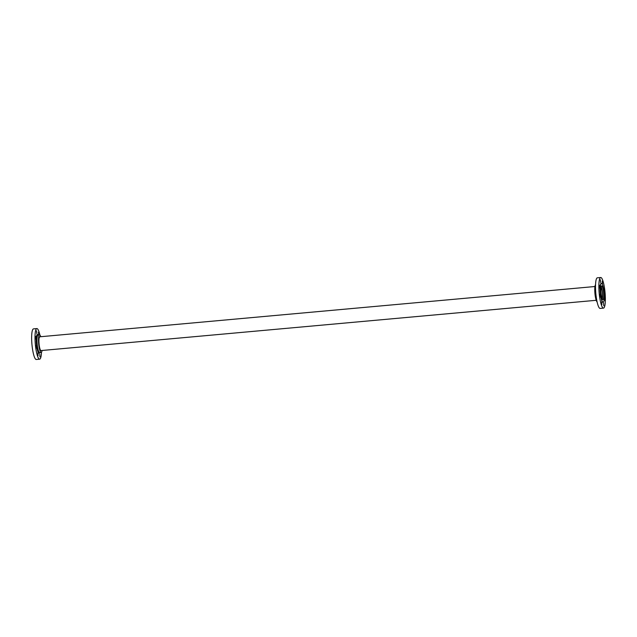 <?xml version="1.0" encoding="UTF-8"?>
<svg xmlns="http://www.w3.org/2000/svg" width="637" height="637" viewBox="0 0 637 637"><rect width="100%" height="100%" fill="white"/><g stroke="black" fill="none" stroke-linecap="round" stroke-linejoin="round"><path stroke-width="0.96" d="M601.153 286.698A6.911 1.33 -95.2 0 1 602.522 293.888A6.911 1.33 -95.2 0 1 602.268 299.016M601.049 287.16A6.187 1.186 -95.2 0 1 602.379 293.784A6.187 1.186 -95.2 0 1 602.084 298.578M40.8 336.702A8.83 1.696 84.8 0 0 39.86 334.974A8.83 1.696 84.8 0 0 39.574 334.887A8.83 1.696 84.8 0 0 38.626 343.136A8.83 1.696 84.8 0 0 40.887 352.396A8.83 1.696 84.8 0 0 41.174 352.484A8.83 1.696 84.8 0 0 42.05 350.477M39.972 336.869A6.911 1.33 84.8 0 0 39.749 336.798A6.911 1.33 84.8 0 0 39.008 343.255A6.911 1.33 84.8 0 0 40.776 350.501A6.911 1.33 84.8 0 0 40.999 350.573L596.2 300.298M35.624 336.384L35.831 339.083L35.624 336.384M36.572 330.858L36.771 333.557L36.572 330.858M38.451 332.172L38.65 334.871L38.451 332.172M39.757 354.212L39.964 356.911L39.757 354.212M37.878 352.898L38.085 355.597L37.878 352.898M36.166 345.517L36.373 348.216L36.166 345.517M41.453 352.325A15.368 2.946 -95.2 0 1 39.629 359.18L36.269 359.483A15.368 2.946 -95.2 0 1 35.783 359.332A15.368 2.946 -95.2 0 1 31.85 343.224A15.368 2.946 -95.2 0 1 33.498 328.883L36.858 328.573A15.368 2.946 -95.2 0 1 37.344 328.732A15.368 2.946 -95.2 0 1 39.884 334.998M39.629 359.18A15.368 2.946 -95.2 0 1 39.144 359.029A15.368 2.946 -95.2 0 1 35.21 342.921A15.368 2.946 -95.2 0 1 36.858 328.573M597.116 302.002A8.83 1.696 -95.2 0 1 594.942 293.466A8.83 1.696 -95.2 0 1 595.547 284.675M602.706 299.621A6.911 1.33 84.8 0 0 602.928 299.685A6.911 1.33 84.8 0 0 603.669 293.235A6.911 1.33 84.8 0 0 601.893 285.981A6.911 1.33 84.8 0 0 601.678 285.917A6.911 1.33 84.8 0 0 600.938 292.367A6.911 1.33 84.8 0 0 602.706 299.621M600.197 297.145L599.99 294.445L600.197 297.145M601.909 304.526L601.702 301.827L601.909 304.526M603.788 305.84L603.581 303.14L603.788 305.84M604.736 300.306L604.529 297.614L604.736 300.306M604.187 291.181L603.987 288.481L604.187 291.181M602.475 283.799L602.276 281.1L602.475 283.799M600.595 282.486L600.396 279.786L600.595 282.486M599.656 288.012L599.449 285.312L599.656 288.012M601.352 283.354A9.507 1.823 84.8 0 0 601.256 283.346A9.507 1.823 84.8 0 0 600.237 292.224A9.507 1.823 84.8 0 0 602.674 302.193A9.507 1.823 84.8 0 0 602.968 302.288A9.507 1.823 84.8 0 0 603.064 302.264M601.742 283.425A9.507 1.823 84.8 0 0 601.447 283.33A9.507 1.823 84.8 0 0 600.42 292.208A9.507 1.823 84.8 0 0 602.857 302.177A9.507 1.823 84.8 0 0 603.159 302.272A9.507 1.823 84.8 0 0 604.179 293.394A9.507 1.823 84.8 0 0 601.742 283.425M601.217 277.668A15.368 2.946 84.8 0 0 600.731 277.517A15.368 2.946 84.8 0 0 599.075 291.857A15.368 2.946 84.8 0 0 603.016 307.966A15.368 2.946 84.8 0 0 603.502 308.117A15.368 2.946 84.8 0 0 605.15 293.776A15.368 2.946 84.8 0 0 601.217 277.668M600.731 277.517L597.371 277.82A15.368 2.946 84.8 0 0 595.714 292.16A15.368 2.946 84.8 0 0 599.656 308.268A15.368 2.946 84.8 0 0 600.142 308.427L603.502 308.117M39.574 334.887L38.037 335.03A8.83 1.696 84.8 0 0 37.089 343.271A8.83 1.696 84.8 0 0 39.351 352.532A8.83 1.696 84.8 0 0 39.629 352.619L39.558 352.619M39.677 352.619A9.436 1.807 -95.2 0 1 38.801 353.185A9.436 1.807 -95.2 0 1 36.333 342.539A9.436 1.807 -95.2 0 1 37.694 334.576A9.436 1.807 -95.2 0 1 38.085 335.022M39.749 336.798L594.95 286.523M41.174 352.484L39.629 352.619"/></g></svg>
